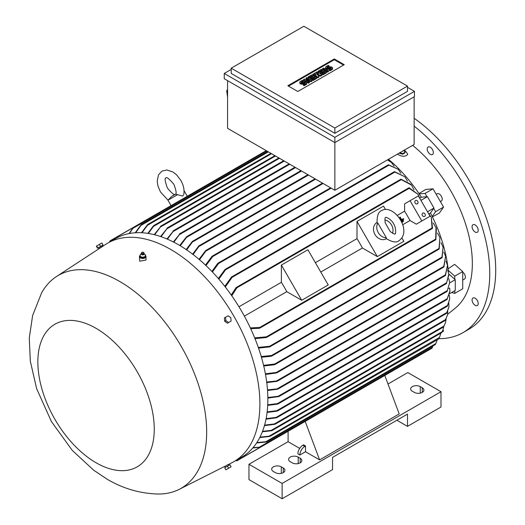 <?xml version="1.0" encoding="UTF-8"?>
<svg xmlns="http://www.w3.org/2000/svg" width="525" height="525" viewBox="0 0 525 525"><rect width="100%" height="100%" fill="white"/><g stroke="black" fill="none" stroke-linecap="round" stroke-linejoin="round"><path stroke-width="0.79" d="M390.252 231.577L385.147 222.738C384.851 218.879 385.002 217.147 385.613 217.534L385.613 217.534C386.033 216.477 392.372 220.329 393.579 223.867C396.283 227.266 395.83 235.121 394.99 233.782C395.023 234.498 393.442 233.763 390.252 231.577M384.838 219.929A9.378 7.658 -120 0 1 392.529 233.251M377.088 223.033L377.829 223.04L386.328 237.766L385.967 238.409C392.136 242.183 396.473 242.944 398.98 240.686L398.98 240.686C413.09 230.705 393.291 203.26 381.623 210.623L381.623 210.63C378.413 211.667 376.904 215.808 377.088 223.033M386.393 238.744L386.288 238.803A9.378 7.658 -120 0 1 374.968 234.511A9.378 7.658 -120 0 1 376.911 222.554L377.009 222.495M386.328 237.766A9.378 7.658 -120 0 1 378.249 232.614A9.378 7.658 -120 0 1 377.829 223.04M357 221.419L377.317 256.613L362.414 248.01A109.522 63.236 -120 0 0 357 238.632L357 221.419L383.532 206.102L385.488 209.482M401.901 237.91L403.856 241.297L377.317 256.613M320.782 272.042L362.414 248.01M357 238.632L315.368 262.671M307.912 249.762L328.23 284.957L301.698 300.274L286.788 291.664A109.522 63.236 -120 0 0 281.38 282.293L281.38 265.079L307.912 249.762M281.38 265.079L301.698 300.274M281.38 282.293L238.967 306.777M244.381 316.155L286.788 291.664M410.064 200.707L421.792 221.018L430.08 216.228L418.353 195.917L404.591 203.864L404.591 211.155A109.522 63.236 60 0 1 410.005 220.526L416.318 224.175L424.613 219.384M404.591 211.155L397.254 215.394M402.662 224.766L410.005 220.526M401.835 221.924L402.071 222.331L403.397 221.563L403.161 221.156L401.822 221.931A109.522 63.236 60 0 1 402.045 222.338L403.377 221.576M401.297 219.85L400.667 220.211L401.297 219.85L401.067 219.443A109.522 63.236 60 0 1 401.297 219.85M399.774 217.206L399.761 217.219A109.522 63.236 60 0 1 401.067 219.443L399.774 217.206L400.109 217.015L401.632 219.653A109.522 63.236 -120 0 0 401.395 219.253M403.456 218.603L401.632 219.66L403.456 218.603L403.692 219.01L400.89 220.625L403.686 219.01M401.152 221.123L403.305 219.883L403.541 220.283L401.363 221.543L403.535 220.29M421.792 221.018L416.318 224.175M417.762 201.403A1.877 1.529 -120 0 1 417.375 203.798A1.877 1.529 -120 0 1 415.111 202.939A1.877 1.529 -120 0 1 415.498 200.543A1.877 1.529 -120 0 1 417.762 201.403M425.033 213.997A1.877 1.529 -120 0 1 424.646 216.392A1.877 1.529 -120 0 1 422.382 215.532A1.877 1.529 -120 0 1 422.769 213.137A1.877 1.529 -120 0 1 425.033 213.997M419.974 197.991L421.358 197.197L427.396 196.658L433.965 208.031L427.501 211.759M427.396 196.658L420.938 200.386M432.108 228.519L431.301 217.291L428.361 213.248M433.965 208.031L430.474 212.993L429.096 213.787M432.515 227.929L431.977 228.382L432.515 227.929M431.301 217.291L432.521 228.283M250.333 327.915L259.796 327.429L260.17 327.79L259.258 328.315L250.694 328.696M420.079 198.903L418.044 194.329L408.726 188.022M409.139 187.779L418.044 194.329M408.778 188.206L409.441 187.963L408.778 188.206M231.262 295.037L235.876 287.812L236.788 287.287L236.913 287.792L231.761 295.746M430.474 212.993A109.522 63.236 60 0 1 432.233 216.49A109.522 63.236 60 0 1 448.238 270.362A109.522 63.236 60 0 1 448.37 271.786M254.691 337.883L266.398 336.827L266.871 337.129L266.444 337.496L435.638 239.813L436.039 227.62L436.367 228.395L435.888 239.551M436.039 227.62L433.145 222.935M435.947 239.118L435.238 239.741M266.444 337.496L254.993 338.632M447.667 270.034L448.954 274.693L446.421 283.447L448.868 274.03L455.254 279.687L449.708 282.89M455.254 279.687L455.254 290.41L449.787 293.567M449.971 291.355L446.965 299.408L449.971 290.876L449.617 288.022L448.855 288.455M447.333 299.197L446.965 299.408M267.848 397.504L279.471 396.113L278.604 396.611L267.855 398.075M267.737 404.841L277.449 403.6L447.497 305.425L449.722 299.027L449.361 295.253M447.136 306.226L447.746 305.261M447.418 306.042L449.722 299.027M277.449 403.6L278.309 403.679L277.528 404.125L267.704 405.392M278.309 403.679L277.528 404.125M449.689 282.555L447.136 291.27L449.689 282.555L448.763 278.637M267.501 389.891L278.309 388.743L277.449 389.235L267.547 390.488M266.687 381.997L277.699 380.861L276.8 381.373L266.766 382.613M265.387 373.82L276.373 372.428L277.088 372.592L276.747 372.908L445.233 275.638L447.517 265.296L445.495 275.363M447.517 265.296L446.027 261.201M445.699 274.739L445.016 275.572M276.747 372.908L265.506 374.463M263.576 365.348L274.733 363.996L275.389 364.192L275.021 364.521L443.638 267.173L445.6 256.325L443.907 266.897M445.6 256.325L443.809 252.112M444.071 266.326L443.389 267.107M275.402 364.094L273.768 364.645M261.227 356.554L271.589 355.471L272.16 355.714L271.793 356.042L441.892 257.841L443.093 247.078L442.129 257.585M443.093 247.078L440.967 242.734M442.227 257.073L441.623 257.755M272.18 355.583L270.644 356.134M258.287 347.412L269.633 346.257L270.172 346.526L269.765 346.874L438.946 249.198L439.93 237.523L439.202 248.935M439.93 237.523L437.45 233.028M439.294 248.456L438.611 249.126M269.765 346.874L258.536 348.127M271.208 356.265L261.43 357.236M274.404 364.763L263.734 366.01M253.083 447.628L259.258 447.228L432.521 347.196L432.889 345.955M431.977 348.2L432.515 347.091M258.858 447.346L260.21 447.366M235.869 460.51L236.913 460.707L260.17 447.28L252.761 447.996M256.843 442.601L265.84 441.709L435.888 343.527L437.246 339.8M266.858 441.814L435.225 344.603L435.947 343.389M265.348 441.886L266.917 441.761M266.398 441.958L256.581 443.002M259.987 437.148L269.154 436.15L439.497 337.45L438.723 338.828M439.497 337.45L440.882 333.106M438.611 338.986L439.294 337.831M268.616 436.367L270.204 436.216M269.633 436.452L259.763 437.581M262.553 431.32L271.208 430.369L442.129 331.695L442.916 330.061L441.748 332.483M442.916 330.061L443.783 326.53M441.623 332.64L442.227 331.551M270.644 430.612L272.18 430.467M271.589 430.73L262.375 431.78M264.58 425.152L274.404 423.931L443.907 326.071L445.574 322.521L443.579 326.832M445.574 322.521L446.106 318.931M443.389 327.016L444.071 325.907M274.404 423.931L275.389 423.938L274.726 424.318L264.442 425.637M275.389 423.938L274.726 424.318M266.109 418.674L276.13 417.382L445.495 319.6L447.562 314.836L445.252 320.316M447.562 314.836L447.773 311.187M445.016 320.506L445.699 319.43M276.13 417.382L277.088 417.401L276.373 417.815L266.011 419.18M277.088 417.401L276.373 417.815M267.159 411.902L276.8 410.675L446.814 312.519L448.928 307.007L446.657 313.182M448.928 307.007L448.849 303.299M446.408 313.366L447.031 312.355M276.8 410.675L277.699 410.734L276.957 411.16L267.094 412.427M277.699 410.734L276.957 411.16M388.001 384.005L407.827 372.56L440.993 391.709L282.128 483.433L248.962 464.284L288.094 441.689L288.094 431.274L237.044 460.747M282.128 483.433L282.128 498.75L248.962 479.601L248.962 464.284M282.128 498.75L332.542 469.645L332.542 457.387L407.498 414.113L407.498 426.366L440.993 407.026L440.993 391.709M298.213 457.104L300.202 458.253A5.631 3.248 180 0 1 301.849 460.55A5.631 3.248 180 0 1 298.377 463.549A5.631 3.248 180 0 1 292.241 462.847L290.253 461.698A5.631 3.248 180 0 1 288.606 459.401A5.631 3.248 180 0 1 292.077 456.396A5.631 3.248 180 0 1 298.213 457.104L298.213 463.588M281.295 466.869L283.283 468.018A5.631 3.248 180 0 1 284.937 470.315A5.631 3.248 180 0 1 281.459 473.314A5.631 3.248 180 0 1 275.323 472.612L273.335 471.463A5.631 3.248 180 0 1 271.688 469.166A5.631 3.248 180 0 1 275.159 466.161A5.631 3.248 180 0 1 281.295 466.869L281.295 473.353M407.498 426.366L396.88 420.243M420.269 386.636L422.258 387.785A5.631 3.248 180 0 1 423.905 390.082A5.631 3.248 180 0 1 420.427 393.081A5.631 3.248 180 0 1 414.297 392.378L412.309 391.23A5.631 3.248 180 0 1 410.655 388.933A5.631 3.248 180 0 1 414.133 385.928A5.631 3.248 180 0 1 420.269 386.636L420.269 393.12M299.683 448.376L288.094 441.689M408.817 361.574L384.792 375.447L399.203 413.923L319.607 459.88L305.511 451.743L299.867 454.998L297.878 453.843A7.035 4.062 120 0 1 302.853 445.226L304.848 446.375L305.511 445.994L305.511 451.743M299.867 454.998A7.035 4.062 -60 0 1 304.848 446.375M302.853 445.226L303.516 444.846L305.511 445.994M305.196 421.398L319.607 459.88M408.726 361.508L409.1 361.292L408.726 361.508M237.018 460.76L235.784 460.668M451.585 292.53L454.762 293.377L454.762 290.699M454.762 293.377L462.722 288.783L462.722 271.55L454.598 264.344L448.081 268.853M454.762 279.248L454.762 276.143L462.722 271.55M454.762 276.143L448.238 270.362M432.233 216.49L435.606 211.687L433.702 208.399M435.606 211.687L443.566 207.093L433.013 188.81L425.729 189.459L418.976 193.587M426.95 196.698L425.053 193.41L433.013 188.81M425.053 193.41L419.206 193.928A109.522 63.236 60 0 1 421.358 197.197M388.493 159.298A109.522 63.236 60 0 1 419.206 193.928M401.061 179.228L410.963 184.393L411.469 185.062L400.706 179.314L231.518 276.997L232.05 276.813L232.07 277.371L225.304 286.985M400.568 179.694L401.467 179.393M414.081 189.912L411.469 185.062M224.805 286.348L231.518 276.997M394.597 171.668L404.834 176.741L394.236 171.754L225.054 269.43L225.56 269.259L225.52 269.857L218.853 279.103M394.124 172.082L395.049 171.832M407.492 181.138L404.834 176.741M218.354 278.532L225.054 269.43M388.559 164.811L398.147 169.227L388.224 164.883L218.124 263.091L218.597 262.94L218.518 263.557L212.408 271.989M388.159 165.158L389.058 164.981M400.844 173.237L398.147 169.227M217.475 264.042L218.722 262.986M387.686 159.764L391.394 162.435L387.437 159.908M394.144 166.09L391.394 162.435M211.66 257.086L212.966 255.944M330.612 187.806L212.402 256.056L212.868 255.905L212.704 256.574M414.133 96.817L414.133 144.493L334.858 190.26L227.568 128.317L227.568 80.633M231.217 69.431L224.247 73.454L334.858 137.314L414.461 91.357L414.461 96.62L334.858 142.577L334.858 190.26M334.858 137.314L334.858 142.577L224.247 78.717L224.247 73.454M407.498 86.087L407.498 91.357L334.858 133.291L231.217 73.454L231.217 68.184L334.858 128.028L407.498 86.087L303.85 26.25L231.217 68.184M414.461 91.357L407.498 87.334M287.844 85.752L334.281 58.944L344.229 64.693L297.8 91.501L287.844 85.752M311.975 80.417L311.102 80.922L306.029 79.997L309.363 81.926L308.49 82.425L303.562 79.577L304.428 79.078L309.507 79.997L306.173 78.074L307.04 77.569L311.975 80.417L311.975 81.185L311.102 81.683L307.958 81.112M309.363 81.926L309.363 82.694L308.49 83.193L303.562 80.345L303.562 79.577M307.571 79.649L306.173 78.835L306.173 78.074M321.845 74.721L320.683 75.39L316.765 74.137L318.938 76.394L317.783 77.063L312.848 74.215L313.714 73.717L316.181 75.141L314.587 73.211L315.171 72.877L318.504 73.802L316.037 72.378L316.91 71.873L321.845 74.721L321.845 75.488L320.683 76.158L317.828 75.239M318.938 76.394L318.938 77.162L317.783 77.831L312.848 74.983L312.848 74.215M314.967 74.438L314.587 73.211M328.519 70.868L328.519 71.63L327.646 72.135L322.711 69.287L322.711 68.519L323.584 68.02L328.519 70.868L327.646 71.367L327.646 72.135M329.096 65.842L327.068 67.01A0.82 0.472 0 0 0 326.826 67.351A0.82 0.472 0 0 0 327.331 67.784A0.82 0.472 0 0 0 328.23 67.686L329.096 67.18A2.054 1.188 0 0 1 331.334 66.924A2.054 1.188 0 0 1 332.601 68.02A2.054 1.188 0 0 1 332.003 68.854L329.969 70.028L329.096 69.523L331.131 68.355A0.82 0.472 0 0 0 331.367 68.02A0.82 0.472 0 0 0 330.862 67.581A0.82 0.472 0 0 0 329.969 67.686L329.096 68.184A2.054 1.188 0 0 1 326.865 68.44A2.054 1.188 0 0 1 325.592 67.351A2.054 1.188 0 0 1 326.196 66.511L328.23 65.336L329.096 65.842L329.096 66.603L327.154 67.725M332.601 68.02L332.601 68.782A2.054 1.188 180 0 1 332.003 69.622L329.969 70.796L329.096 70.291L329.096 69.523M331.039 68.407A0.82 0.472 0 0 0 329.969 68.447L329.096 68.952A2.054 1.188 180 0 1 326.865 69.208A2.054 1.188 180 0 1 325.592 68.112L325.592 67.351M326.484 72.037L326.484 72.804L323.006 74.819L322.133 74.314L322.133 73.546L324.745 72.037L323.584 71.367L321.261 72.712L320.394 72.207L322.711 70.868L321.549 70.199L318.938 71.702L318.938 72.47L318.071 71.971L318.071 71.203L321.549 69.188L326.484 72.037L323.006 74.051L322.133 73.546M324.082 72.424L323.584 72.135L321.261 73.474L320.394 72.975L320.394 72.207M322.048 71.249L321.549 70.96L318.938 72.47M316.621 77.739L316.621 78.501L313.136 80.515L312.263 80.01L312.263 79.242L314.875 77.739L313.714 77.063L311.397 78.409L310.524 77.903L312.848 76.565L311.686 75.895L309.074 77.398L309.074 78.166L308.201 77.667L308.201 76.899L311.686 74.885L316.621 77.739L313.136 79.748L312.263 79.242M314.213 78.12L313.714 77.831L311.397 79.17L310.524 78.671L310.524 77.903M312.185 76.945L311.686 76.657L309.074 78.166M303.266 80.752L301.238 81.926A0.82 0.472 0 0 0 300.996 82.261A0.82 0.472 0 0 0 301.501 82.701A0.82 0.472 0 0 0 302.4 82.596L303.266 82.09A2.054 1.188 0 0 1 305.504 81.834A2.054 1.188 0 0 1 306.771 82.93A2.054 1.188 0 0 1 306.173 83.77L304.139 84.938L303.266 84.44L305.301 83.265A0.82 0.472 0 0 0 305.543 82.93A0.82 0.472 0 0 0 305.032 82.491A0.82 0.472 0 0 0 304.139 82.596L303.266 83.101A2.054 1.188 0 0 1 301.035 83.357A2.054 1.188 0 0 1 299.768 82.261A2.054 1.188 0 0 1 300.366 81.421L302.4 80.253L303.266 80.752L303.266 81.519L301.324 82.642M306.771 82.93L306.771 83.698A2.054 1.188 180 0 1 306.173 84.532L304.139 85.706L303.266 85.207L303.266 84.44M305.209 83.317A0.82 0.472 0 0 0 304.139 83.363L303.266 83.862A2.054 1.188 180 0 1 301.035 84.118A2.054 1.188 180 0 1 299.768 83.029L299.768 82.261M288.507 86.139L334.281 59.712L343.567 65.074M304.139 84.938L304.139 85.706M309.074 77.398L308.201 76.899M311.686 75.895L311.686 76.657M311.397 78.409L311.397 79.17M313.714 77.063L313.714 77.831M313.136 79.748L313.136 80.515M318.938 71.702L318.071 71.203M321.549 70.199L321.549 70.96M321.261 72.712L321.261 73.474M323.584 71.367L323.584 72.135M323.006 74.051L323.006 74.819M329.969 70.028L329.969 70.796M327.646 71.367L322.711 68.519M316.037 72.378L316.037 73.119M317.783 77.063L317.783 77.831M320.683 75.39L320.683 76.158M308.49 82.425L308.49 83.193M311.102 80.922L311.102 81.683M334.281 58.944L334.281 59.712M334.858 128.028L334.858 133.291M227.568 89.158L226.721 91.015L227.568 97.053M226.721 91.015L227.568 91.337M160.558 236.532L167.639 227.83L161.05 236.696M166.924 228.237L167.639 227.83M166.943 238.967L173.723 230.632L167.436 239.177M172.981 231.059L173.723 230.632M173.348 241.959L180.134 233.638L173.841 242.209M179.353 234.084L180.134 233.638M179.76 245.483L186.401 236.906L187.268 236.407L180.252 245.779M186.178 249.552L192.209 241.598L193.069 241.106L186.67 249.887M192.603 254.159L198.693 246.087L199.592 245.569L193.095 254.54M199.034 259.33L205.485 250.786L206.443 250.235L199.526 259.75M205.472 265.086L211.883 256.476M331.209 188.153L212.71 256.574L205.964 265.558M211.91 271.471L217.645 263.484M154.186 234.662L161.129 226.032L154.672 234.78M160.466 226.413L161.129 226.032M153.346 225.927L147.827 233.382M153.871 225.547L152.972 226.8M147.413 224.759L141.501 232.739M147.899 224.385L146.98 225.678M141.028 224.805L135.214 232.792M141.455 224.457L140.562 225.757M177.496 194.703L167.928 200.228L171.918 196.225L175.521 194.145L182.628 196.088L183.796 194.506C184.551 189.899 183.54 185.168 180.771 180.298L176.728 174.989L173.106 172.069L166.852 169.969L161.956 171.124L158.511 174.786L157.205 181.25L157.913 185.85L160.499 192.006L167.987 200.123M128.979 233.599L133.304 227.542L110.047 240.975L109.692 241.973M133.252 227.463L132.589 228.644M109.515 241.966L110.053 240.857M266.871 151.003L132.891 228.355L129.458 233.507M268.36 151.869L140.963 225.415L135.699 232.759M271.51 153.687L147.433 225.323L141.986 232.765M275.494 155.984L153.464 226.433L148.319 233.461M228.29 464.566L231.702 462.84A126.177 72.85 -120 0 0 233.769 461.724L241.73 457.124A126.177 72.85 -120 0 0 261.069 356.022A126.177 72.85 -120 0 0 178.644 244.834A126.177 72.85 -120 0 0 115.559 238.586L107.599 243.18A126.177 72.85 -120 0 0 105.597 244.414L102.395 246.507M233.769 461.724A126.177 72.85 -120 0 0 253.109 360.616A126.177 72.85 -120 0 0 170.684 249.427A126.177 72.85 -120 0 0 107.599 243.18M140.142 255.38A3.281 1.897 0 0 0 139.44 256.548L139.722 261.188L146.009 260.039L146.009 256.548A3.281 1.897 0 0 0 145.72 255.78A3.281 1.897 0 0 0 145.445 255.491M102.139 246.75L99.271 248.594L98.726 247.656L98.018 248.062L102.683 245.365L101.975 245.779L102.447 246.599M119.772 281.505A122.889 70.954 -120 0 0 56.378 276.616A122.889 70.954 -120 0 0 41.593 292.904L32.629 315.512L29.282 338.034L30.306 361.154L36.645 388.658L51.404 421.542L72.194 450.306L93.699 470.229L107.408 479.358C123.053 488.558 139.814 493.447 157.703 494.018A122.889 70.954 -120 0 0 179.202 489.359A122.889 70.954 -120 0 0 200.583 391.604A122.889 70.954 -120 0 0 119.772 281.505M98.726 247.656L101.975 245.779M139.44 256.548A3.281 1.897 0 0 0 139.722 257.322A3.281 1.897 0 0 0 143.404 258.405A3.281 1.897 0 0 0 146.009 256.548M141.363 254.179L140.313 254.579M140.333 254.507L139.985 256.417M145.13 256.607L145.445 254.894L144.08 254.185M141.586 254.474A1.24 0.715 0 0 0 141.671 254.566A1.24 0.715 0 0 0 143.778 254.566L144.237 253.772A1.522 0.879 0 0 0 144.244 253.595A1.522 0.879 0 0 0 144.218 253.483M145.117 256.725L145.464 254.815M142.255 257.368L145.294 256.587M139.86 256.259L142.551 257.388M141.232 253.483A1.522 0.879 0 0 0 141.205 253.595A1.522 0.879 0 0 0 141.212 253.772A1.522 0.879 0 0 0 141.33 254.015A1.522 0.879 0 0 0 142.944 254.533A1.522 0.879 0 0 0 144.237 253.772M141.757 252.551L141.356 253.083A1.496 0.866 0 0 0 141.232 253.365A1.496 0.866 0 0 0 141.356 253.778A1.496 0.866 0 0 0 143.089 254.264A1.496 0.866 0 0 0 144.218 253.365A1.496 0.866 0 0 0 144.093 253.083A1.496 0.866 0 0 0 144.093 253.076L143.686 252.551A1.057 0.61 0 0 0 142.721 252.19A1.057 0.61 0 0 0 141.757 252.551A1.057 0.61 0 0 0 141.757 253.043A1.057 0.61 0 0 0 143.148 253.352A1.057 0.61 0 0 0 143.686 252.551L143.686 252.551M140.004 256.292L140.004 257.06L142.413 258.07L142.413 257.303M145.13 257.368L142.413 258.07M98.018 248.062L102.683 245.365M100.557 246.428L103.051 244.991L101.876 242.963L96.338 246.159L97.512 248.194L100.557 246.428L99.389 244.401M97.788 248.03L96.62 246.002M96.062 328.322A82.32 47.526 -120 0 0 37.852 361.928A82.32 47.526 -120 0 0 96.062 462.748A82.32 47.526 -120 0 0 154.265 429.142A82.32 47.526 -120 0 0 96.062 328.322M225.638 465.885L227.948 464.664M225.56 317.244L224.392 317.927L224.667 321.28L227.437 323.203L228.611 322.527L225.842 320.604L225.56 317.244L228.053 315.807L230.823 317.73L231.098 321.09L228.611 322.527M224.667 321.28L225.842 320.604M229.497 465.006L224.825 467.703M224.667 467.788L225.842 469.822L231.098 466.784L229.93 464.756L224.667 467.788L225.842 469.822M227.437 466.193L228.611 468.221M442.017 332.017L443.566 331.124L443.034 329.759M443.566 207.093L439.359 213.071L432.41 216.858M447.667 314.278L455.608 307.873A104.363 60.257 -120 0 0 472.336 263.504A104.363 60.257 -120 0 0 412.611 145.373M404.296 150.176L406.324 152.06L407.774 154.383C405.254 156.962 401.842 156.89 397.53 154.16L397.471 154.114M477.98 304.762A4.338 2.507 60 0 1 477.317 305.524A4.338 2.507 60 0 1 473.445 303.732A4.338 2.507 60 0 1 472.31 298.777A4.338 2.507 60 0 1 472.979 298.01A4.338 2.507 60 0 1 476.851 299.808A4.338 2.507 60 0 1 477.98 304.762M477.98 228.769A4.338 2.507 60 0 1 477.317 232.247A4.338 2.507 60 0 1 472.31 228.204A4.338 2.507 60 0 1 472.979 224.733A4.338 2.507 60 0 1 477.98 228.769M431.445 148.168A4.338 2.507 60 0 1 432.442 154.521A4.338 2.507 60 0 1 429.096 153.359A4.338 2.507 60 0 1 428.105 147.007A4.338 2.507 60 0 1 431.445 148.168M438.834 338.651A128.993 74.471 -120 0 0 463.037 332.607A128.993 74.471 -120 0 0 489.753 273.558A128.993 74.471 -120 0 0 414.133 126.131M463.037 332.607L469.009 329.162A128.993 74.471 -120 0 0 495.718 270.113A128.993 74.471 -120 0 0 414.133 118.276M462.722 272.147A4.22 2.435 60 0 1 465.373 277.102A4.22 2.435 60 0 1 464.5 279.031L462.722 280.061M436.177 194.296L437.108 193.758A4.22 2.435 60 0 1 441.328 196.192A4.22 2.435 60 0 1 441.328 201.068L440.396 201.607M404.867 152.342L404.729 153.011L402.623 154.232L399.781 153.366L399.558 152.906M402.327 153.864L405.267 152.171M402.623 154.232L402.76 153.562M404.9 152.486L404.086 150.17M399.748 152.67L402.918 153.628M402.675 151.108A1.24 0.853 11.6 0 0 403.023 151.016A1.24 0.853 11.6 0 0 403.436 150.668M399.919 152.696L399.781 153.366M431.983 228.014L259.796 327.429M409.1 188.377L236.913 287.792M435.33 239.302L266.398 336.827M447.333 298.62L278.604 396.034M447.418 290.528L277.528 388.618M446.657 282.732L276.957 380.71M445.252 274.929L276.373 372.428M443.579 266.51L274.733 363.996M441.748 257.23L271.589 355.471M438.723 248.633L269.633 346.257M300.202 462.847L300.202 458.253M283.283 472.612L283.283 468.018M422.258 392.378L422.258 387.785M401.002 179.839L232.07 277.371M394.616 172.233L225.527 269.857M388.684 165.316L218.518 263.557M303.266 83.101L303.266 83.862M304.139 82.596L304.139 83.363M306.173 83.77L306.173 84.532M301.238 81.926L301.238 82.596M329.096 68.184L329.096 68.952M329.969 67.686L329.969 68.447M332.003 68.854L332.003 69.622M327.068 67.01L327.068 67.686M284.281 161.057L167.18 228.67M289.754 164.22L173.322 231.44M295.555 167.567L179.773 234.419M301.527 171.019L186.9 237.195M308.49 175.035L192.787 241.841M315.623 179.156L199.349 246.284M323.085 183.461L206.227 250.93M279.471 158.281L160.643 226.892M432.344 228.5L259.783 328.132M408.857 187.825L236.296 287.451M449.971 290.876L449.971 291.513M447.077 299.467L279.215 396.382M447.208 306.285L278.092 403.922M447.261 291.316L278.033 389.018M446.572 283.48L277.397 381.15M431.957 348.219L260.177 447.392M438.598 339.019L270.119 436.288M441.617 332.679L272.075 430.566M443.395 327.055L275.264 424.128M445.049 320.552L276.931 417.611M446.46 313.418L277.515 410.957M283.684 160.709L167.377 227.857M289.15 163.872L173.434 230.685M294.958 167.219L179.812 233.697M300.93 170.671L186.907 236.499M307.893 174.687L192.695 241.198M315.026 178.808L199.185 245.687M322.488 183.113L205.997 250.366M278.873 157.933L160.899 226.045M274.89 155.636L153.727 225.593M270.913 153.339L147.794 224.418M267.763 151.522L141.382 224.483M167.928 200.228L171.052 205.636M172.476 195.904L174.09 195.169M173.867 184.288C176.262 190.66 176.748 193.988 175.324 194.276C174.366 195.366 171.721 193.279 167.403 188.016C164.948 181.197 164.463 177.87 165.946 178.027C166.543 176.662 169.188 178.749 173.867 184.288M184.177 190.844L187.3 196.252M266.267 150.655L133.206 227.482M133.199 227.489L110.073 240.837M56.378 276.616L99.251 248.561M141.671 254.566L141.212 253.772M179.202 489.359L224.936 466.259M225.461 467.171L224.923 466.226M228.716 465.294L228.237 464.474M403.023 151.016L403.81 150.268"/></g></svg>
